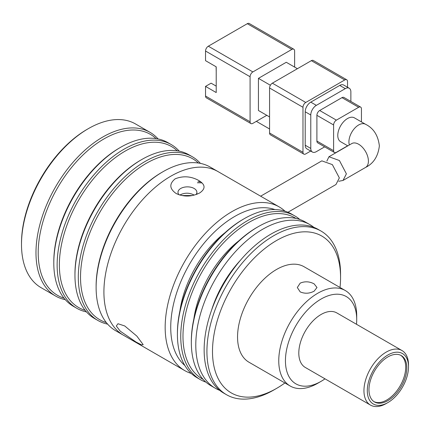 <?xml version="1.0" encoding="UTF-8"?>
<svg xmlns="http://www.w3.org/2000/svg" width="430" height="430" viewBox="0 0 430 430"><rect width="100%" height="100%" fill="white"/><g stroke="black" fill="none" stroke-linecap="round" stroke-linejoin="round"><path stroke-width="0.64" d="M287.955 212.243L335.964 184.524L339.345 177.912L332.358 164.62L321.839 160.858L260.639 196.188M349.37 144.964A13.781 7.955 -60 0 1 348.918 141.846A13.781 7.955 -60 0 1 354.933 127.973A13.781 7.955 -60 0 1 365.554 124.286L354.417 117.852A13.781 7.955 120 0 0 343.796 121.545A13.781 7.955 120 0 0 337.781 135.412A13.781 7.955 120 0 0 340.635 141.723L347.805 145.861M326.854 161.083L328.955 156.746L339.421 160.53L346.392 173.844L343.016 180.455L338.733 181.267M252.867 71.923L208.319 46.203L247.298 23.698L291.841 49.418L252.867 71.923A3.94 2.274 120 0 0 250.083 76.744L250.083 121.749L205.535 96.035L205.535 86.387L216.215 92.557L216.215 66.838L205.535 60.668L205.535 51.025L250.083 76.744M269.572 116.928L258.435 110.499L258.435 78.351L286.272 62.275L297.41 68.709M294.625 67.096L294.625 51.025A3.94 2.274 120 0 0 293.814 49.224A3.94 2.274 120 0 0 291.841 49.418M266.788 115.321L252.867 123.362A3.94 2.274 -60 0 1 250.894 123.555A3.94 2.274 -60 0 1 250.083 121.749M293.814 49.224L249.266 23.505A3.94 2.274 120 0 0 247.298 23.698M208.319 46.203A3.94 2.274 120 0 0 205.535 51.025M270.384 85.253L258.435 78.351M269.572 133.004A3.94 2.274 120 0 0 270.384 134.805L303.795 154.096A3.94 2.274 -60 0 1 302.978 152.295L269.572 133.004L269.572 87.994L302.978 107.285L302.978 152.295M272.357 83.173L311.331 60.668L344.742 79.958L305.762 102.464L272.357 83.173A3.94 2.274 120 0 0 269.572 87.994M344.742 79.958A3.94 2.274 -60 0 1 346.709 79.765L313.303 60.474A3.94 2.274 120 0 0 311.331 60.668M256.344 121.351L269.572 128.984M205.535 96.035A3.94 2.274 120 0 0 206.352 97.836L250.894 123.555M216.215 86.129L211.103 83.173L205.535 86.387M303.795 154.096A3.94 2.274 -60 0 0 305.762 153.902L310.696 151.054M347.526 87.263L347.526 81.566A3.94 2.274 -60 0 0 346.709 79.765M339.732 85.425L345.301 88.639A7.874 4.547 -60 0 1 349.235 88.247L343.667 85.032A7.874 4.547 120 0 0 339.732 85.425L310.777 102.141A7.874 4.547 120 0 0 305.209 111.784L305.209 145.222A7.874 4.547 120 0 0 306.837 148.823L312.406 152.037A7.874 4.547 -60 0 1 310.777 148.436L305.209 145.222M302.978 107.285A3.94 2.274 -60 0 1 305.762 102.464M216.113 66.779L216.215 71.896M324.655 146.85L316.346 151.65A7.874 4.547 -60 0 1 312.406 152.037M305.209 111.784L310.777 114.998L310.777 148.436M310.777 114.998A7.874 4.547 -60 0 1 316.346 105.355L310.777 102.141M345.301 88.639L316.346 105.355M349.235 88.247A7.874 4.547 -60 0 1 350.869 91.853L350.869 101.453M341.958 97.642L358.663 107.285A3.94 2.274 -60 0 1 360.63 107.091L343.925 97.443A3.94 2.274 120 0 0 341.958 97.642L319.683 110.499A3.94 2.274 120 0 0 316.899 115.321L316.899 141.04A3.94 2.274 120 0 0 317.716 142.841L334.422 152.489A3.94 2.274 -60 0 1 333.605 150.683L316.899 141.04M316.899 115.321L333.605 124.963L333.605 150.683M358.663 107.285L336.389 120.142L319.683 110.499M361.447 121.91L361.447 108.892A3.94 2.274 -60 0 0 360.63 107.091M334.422 152.489A3.94 2.274 -60 0 0 336.389 152.295L347.666 145.781M333.605 124.963A3.94 2.274 -60 0 1 336.389 120.142M86.468 311.906A94.498 54.556 -60 0 1 76.707 308.235L73.369 306.305A94.498 54.556 -60 0 1 53.798 263.042L53.798 261.757A92.923 53.648 -60 0 1 119.502 147.952L120.615 147.307A94.498 54.556 -60 0 1 167.867 142.626L171.204 144.555A94.498 54.556 -60 0 1 179.267 151.166M53.798 263.042A94.498 54.556 -60 0 1 120.615 147.307L119.502 147.952M76.707 308.235A94.498 54.556 -60 0 1 57.136 264.971A94.498 54.556 -60 0 1 98.384 169.871A94.498 54.556 -60 0 1 171.204 144.555M156.106 138.6A92.923 53.648 120 0 0 82.845 155.117A92.923 53.648 120 0 0 38.206 252.759A92.923 53.648 120 0 0 64 298.135M158.106 138.954A94.498 54.556 120 0 0 150.049 132.343A94.498 54.556 120 0 0 77.228 157.659A94.498 54.556 120 0 0 35.98 252.759A94.498 54.556 120 0 0 55.551 296.017A94.498 54.556 120 0 0 65.306 299.694M85.161 310.352A92.923 53.648 -60 0 1 59.367 264.971A92.923 53.648 -60 0 1 104.006 167.334A92.923 53.648 -60 0 1 177.268 150.817M150.049 132.343L135.568 123.98A94.498 54.556 120 0 0 88.317 128.661L87.204 129.306A92.923 53.648 120 0 0 21.5 243.111L21.5 244.396A94.498 54.556 120 0 0 41.07 287.659L55.551 296.017M107.624 324.123A94.498 54.556 -60 0 1 97.868 320.447L94.53 318.522A94.498 54.556 -60 0 1 74.954 275.259A94.498 54.556 -60 0 1 141.776 159.525A94.498 54.556 -60 0 1 189.023 154.843L192.366 156.773A94.498 54.556 -60 0 1 200.428 163.384M141.776 159.525L140.664 160.17A92.923 53.648 -60 0 0 74.954 273.974L74.954 275.259M97.868 320.447A94.498 54.556 -60 0 1 78.298 277.189A94.498 54.556 -60 0 1 119.545 182.089A94.498 54.556 -60 0 1 192.366 156.773M106.323 322.57A92.923 53.648 -60 0 1 80.523 277.189A92.923 53.648 -60 0 1 125.162 179.552A92.923 53.648 -60 0 1 198.429 163.034M191.259 373.444A94.498 54.556 -60 0 1 184.733 370.601L115.686 330.735A94.498 54.556 -60 0 1 96.116 287.476L96.116 286.192A92.923 53.648 -60 0 1 161.82 172.387A92.923 53.648 -60 0 1 161.82 172.382L162.938 171.742A94.498 54.556 -60 0 1 162.938 171.742A94.498 54.556 -60 0 1 210.184 167.06L217.978 171.559A94.498 54.556 120 0 0 170.731 176.241A94.498 54.556 120 0 0 109 259.516A94.498 54.556 120 0 0 123.485 335.239A94.498 54.556 -60 0 1 103.909 291.975A94.498 54.556 -60 0 1 145.163 196.881A94.498 54.556 -60 0 1 217.978 171.559L279.231 206.927A94.498 54.556 -60 0 1 284.961 211.151M96.116 287.476A94.498 54.556 -60 0 1 162.932 171.742L161.82 172.387M181.869 195.532L192.409 195.537M88.317 128.661A94.498 54.556 120 0 0 21.5 244.396M198.079 181.6A78.749 45.467 -60 0 1 200.896 181.938M136.047 342.027L120.255 331.17L116.315 326.004L117.981 323.725L124.754 325.967L136.847 336.11L143.206 344.677L141.405 344.828L136.047 342.027M184.733 370.601A94.498 54.556 -60 0 1 165.163 327.343A94.498 54.556 -60 0 1 231.985 211.603A94.498 54.556 -60 0 1 279.231 206.927M199.687 192.957C191.689 196.875 183.841 197.058 176.15 193.516C169.399 188.738 169.076 183.836 175.187 178.815C183.185 175.682 191.033 176.236 198.725 180.476C205.475 184.561 205.793 188.722 199.687 192.957M196.026 194.586A9.449 5.456 0 0 0 196.886 192.317A9.449 5.456 0 0 0 194.118 188.458A9.449 5.456 0 0 0 183.82 187.276A9.449 5.456 0 0 0 177.988 192.317A9.449 5.456 0 0 0 179.052 194.833M184.862 365.516A90.558 52.288 -60 0 1 170.731 327.343A90.558 52.288 -60 0 1 207.099 239.66A90.558 52.288 -60 0 1 274.894 209.577M197.397 182.777A79.142 45.693 -60 0 1 202.025 182.944M194.118 195.032C189.668 192.758 185.212 192.602 180.756 194.564L179.933 195.118M225.126 232.608A78.749 45.467 120 0 0 179.923 310.906M243.117 219.322L244.235 218.676L243.122 219.322A92.923 53.648 120 0 0 243.117 219.322A92.923 53.648 120 0 0 177.413 333.126L177.413 334.416A94.498 54.556 -60 0 1 244.235 218.676L244.235 218.676A94.498 54.556 -60 0 1 291.481 214L294.824 215.924A94.498 54.556 -60 0 1 299.817 219.494M205.911 382.141A94.498 54.556 -60 0 1 200.326 379.604L196.983 377.674A94.498 54.556 -60 0 1 177.413 334.416M200.326 379.604A94.498 54.556 -60 0 1 185.841 303.881A94.498 54.556 -60 0 1 247.572 220.606A94.498 54.556 -60 0 1 294.824 215.924M203.067 379.351A92.923 53.648 -60 0 1 187.76 305.182A92.923 53.648 -60 0 1 248.69 222.536A92.923 53.648 -60 0 1 295.98 218.429M239.048 240.644A78.749 45.467 120 0 0 193.844 318.942M300.194 291.895L297.313 287.514L300.194 283.139C304.832 281.172 309.471 281.413 314.115 283.859L317.001 287.514L314.115 291.175C309.482 293.62 304.843 293.857 300.194 291.895M257.038 227.357L258.156 226.718L257.043 227.357A92.923 53.648 120 0 0 257.038 227.357A92.923 53.648 120 0 0 191.334 341.167L191.334 342.452A94.498 54.556 -60 0 1 258.156 226.718L258.156 226.718A94.498 54.556 -60 0 1 305.402 222.036L309.858 224.605A94.498 54.556 -60 0 1 313.852 227.341M219.719 390.375A94.498 54.556 -60 0 1 215.36 388.285L210.904 385.71A94.498 54.556 -60 0 1 191.334 342.452M400.717 355.293A26.773 15.459 -60 0 1 404.119 376.911A26.773 15.459 -60 0 1 386.785 399.997A26.773 15.459 -60 0 1 373.966 401.625M387.898 356.916A26.773 15.459 -60 0 1 401.287 355.594A26.773 15.459 -60 0 1 405.388 377.046A26.773 15.459 -60 0 1 387.898 400.642A26.773 15.459 -60 0 1 374.508 401.964A26.773 15.459 -60 0 1 370.407 380.512A26.773 15.459 -60 0 1 387.898 356.916M324.999 378.835A50.401 29.1 -60 0 1 321.076 381.351L317.738 383.281A55.126 31.825 -60 0 1 290.175 386.011A55.126 31.825 -60 0 1 281.725 341.839A55.126 31.825 -60 0 1 317.738 293.265A55.126 31.825 -60 0 1 345.295 290.535A55.126 31.825 -60 0 1 356.712 315.77L356.712 319.624A50.401 29.1 -60 0 1 356.497 324.279M345.295 290.535L304.091 266.745A55.126 31.825 120 0 0 276.528 269.476A55.126 31.825 120 0 0 240.52 318.05A55.126 31.825 120 0 0 248.97 362.221L290.175 386.011M215.36 388.285A94.498 54.556 -60 0 1 200.875 312.562A94.498 54.556 -60 0 1 262.612 229.287A94.498 54.556 -60 0 1 309.858 224.605M317.738 383.281L321.076 381.351A50.401 29.1 -60 0 1 285.439 360.775A50.401 29.1 -60 0 1 321.076 299.049A50.401 29.1 -60 0 1 356.712 319.624M367.295 390.676A29.138 16.824 -60 0 1 387.898 354.987A29.138 16.824 -60 0 1 408.5 366.881L408.5 364.957A31.497 18.184 120 0 0 401.975 350.536A31.497 18.184 120 0 0 386.226 352.095A31.497 18.184 120 0 0 363.952 390.676A31.497 18.184 120 0 0 370.477 405.092A31.497 18.184 120 0 0 386.226 403.534L387.898 402.571A29.138 16.824 -60 0 1 367.295 390.676M284.896 382.963A90.558 52.288 -60 0 1 276.533 388.424A90.558 52.288 -60 0 1 276.528 388.424A90.558 52.288 -60 0 1 212.495 351.455A90.558 52.288 -60 0 1 276.528 240.537A90.558 52.288 -60 0 1 340.565 277.511A90.558 52.288 -60 0 1 340.017 287.487M340.565 277.511L340.565 274.297A94.498 54.556 120 0 0 320.995 231.039A94.498 54.556 120 0 0 273.743 235.715A94.498 54.556 120 0 0 212.011 318.99A94.498 54.556 120 0 0 226.497 394.713A94.498 54.556 120 0 0 273.743 390.031A94.498 54.556 120 0 0 273.749 390.031L276.528 388.424M240.322 260.392A78.749 45.467 120 0 0 211.581 310.17M401.975 350.536L336.824 312.922A31.497 18.184 120 0 0 321.076 314.481A31.497 18.184 120 0 0 300.5 342.237A31.497 18.184 120 0 0 305.327 367.478L370.477 405.092M320.995 231.039L318.211 229.432A94.498 54.556 120 0 0 270.964 234.108A94.498 54.556 120 0 0 209.227 317.383A94.498 54.556 120 0 0 223.713 393.106L226.497 394.713M408.5 366.881A29.138 16.824 -60 0 1 387.898 402.571M352.455 143.249L351.772 143.572A13.781 7.955 60 0 1 362.393 147.264A13.781 7.955 60 0 1 368.408 161.132A13.781 7.955 60 0 1 365.554 167.442L343.016 180.455M365.554 124.286C373.509 128.194 378.115 135.385 379.362 145.861C378.12 156.332 373.514 163.524 365.554 167.442M351.772 143.572L328.955 156.746M196.886 194.279L196.886 192.317M276.533 388.424L273.749 390.031"/></g></svg>
